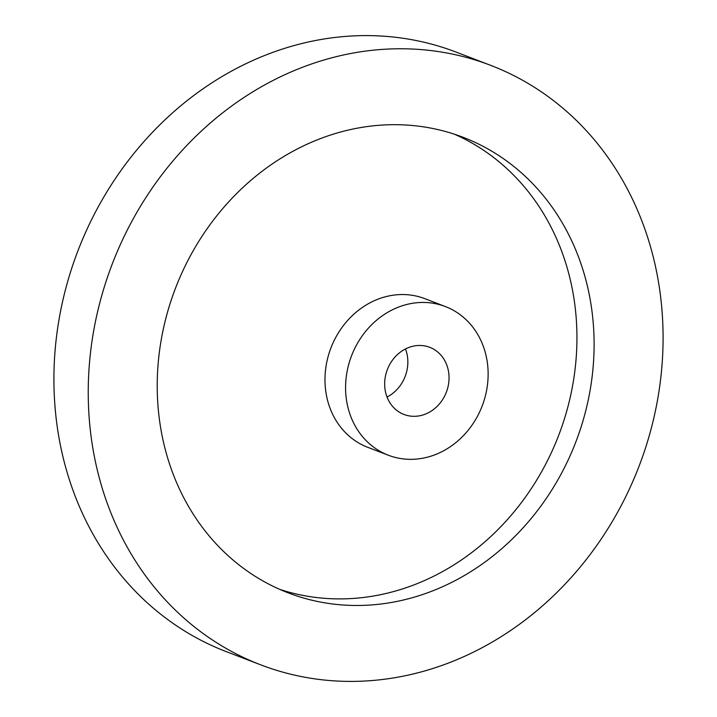 <?xml version="1.0" encoding="UTF-8"?>
<svg xmlns="http://www.w3.org/2000/svg" width="717" height="717" viewBox="0 0 717 717"><rect width="100%" height="100%" fill="white"/><g stroke="black" fill="none" stroke-linecap="round" stroke-linejoin="round"><path stroke-width="1.08" d="M386.069 394.144A35.958 31.602 111 0 0 403.976 414.462A35.958 31.602 111 0 0 438.275 405.195A35.958 31.602 111 0 0 447.641 367.633A35.958 31.602 111 0 0 429.734 347.315A35.958 31.602 111 0 0 395.434 356.573A35.958 31.602 111 0 0 386.069 394.144M387.037 397.021A35.958 31.602 111 0 0 406.449 351.832A35.958 31.602 111 0 0 405.481 348.946M445.374 306.553L424.778 298.648A79.623 69.97 111 0 0 348.82 319.155A79.623 69.97 111 0 0 328.099 402.336A79.623 69.97 111 0 0 367.74 447.318L388.336 455.223A79.623 69.97 111 0 0 464.293 434.717A79.623 69.97 111 0 0 485.015 351.536A79.623 69.97 111 0 0 445.374 306.553A79.623 69.97 111 0 0 369.416 327.051A79.623 69.97 111 0 0 348.695 410.232A79.623 69.97 111 0 0 388.336 455.223M279.764 589.392A243.995 214.428 111 0 0 507.322 519.682A243.995 214.428 111 0 0 567.38 268.561A243.995 214.428 111 0 0 454.399 134.196M166.783 455.017A243.995 214.428 111 0 0 288.27 592.887A243.995 214.428 111 0 0 521.026 530.051A243.995 214.428 111 0 0 584.543 275.149A243.995 214.428 111 0 0 463.057 137.279A243.995 214.428 111 0 0 230.3 200.115A243.995 214.428 111 0 0 166.783 455.017M490.652 65.337L456.326 52.171A321.046 282.139 111 0 0 150.068 134.85A321.046 282.139 111 0 0 66.493 470.253A321.046 282.139 111 0 0 226.348 651.663L260.674 664.829A321.046 282.139 111 0 0 566.932 582.15A321.046 282.139 111 0 0 650.507 246.747A321.046 282.139 111 0 0 490.652 65.337A321.046 282.139 111 0 0 184.394 148.016A321.046 282.139 111 0 0 100.819 483.419A321.046 282.139 111 0 0 260.674 664.829"/></g></svg>
